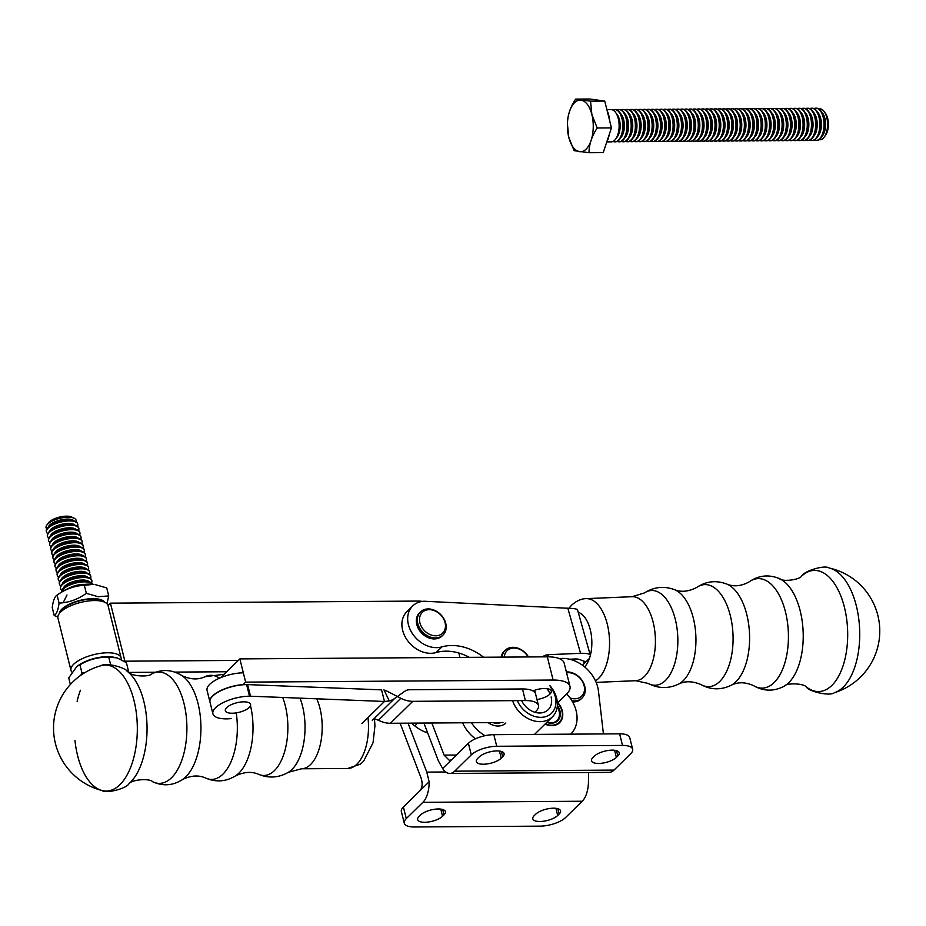 <?xml version="1.0" encoding="UTF-8"?>
<svg xmlns="http://www.w3.org/2000/svg" width="926" height="926" viewBox="0 0 926 926"><rect width="100%" height="100%" fill="white"/><g stroke="black" fill="none" stroke-linecap="round" stroke-linejoin="round"><path stroke-width="1.39" d="M462.606 722.789A32.283 25.164 45.6 0 0 475.443 738.809A32.283 25.164 -134.4 0 1 462.606 722.789A32.283 25.164 45.6 0 0 475.443 738.809A32.283 25.164 45.6 0 1 462.606 722.789M505.839 723.021A16.309 12.709 -134.4 0 1 488.106 722.616M570.798 734.063L570.705 734.156A32.283 25.164 45.6 0 0 570.798 734.063A32.283 25.164 45.6 0 0 566.677 693.933M471.427 722.731A32.283 25.164 45.6 0 0 485.074 735.695M557.788 702.649A16.309 12.709 -134.4 0 1 562.313 710.913A16.309 12.709 -134.4 0 1 559.617 722.65A16.309 12.709 -134.4 0 1 545.044 724.109M557.371 705.485A13.589 10.591 -134.4 0 1 558.945 719.189A13.589 10.591 -134.4 0 1 546.757 722.419M557.232 706.897A12.941 10.093 -134.4 0 1 556.966 720.532A12.941 10.093 -134.4 0 1 546.896 722.28M557.371 702.765A15.823 12.327 -134.4 0 1 560.913 720.185A15.823 12.327 -134.4 0 1 545.345 723.808M492.956 722.581A12.941 10.093 45.6 0 0 500.769 722.535M603.428 733.936L598.474 691.213A32.283 25.164 45.6 0 0 559.35 658.629A32.283 25.164 45.6 0 1 598.474 691.213A32.283 25.164 45.6 0 0 559.35 658.629M431.829 722.998L444.121 755.118L431.829 722.998L444.121 755.118L449.561 760.547L451.784 759.563L468.394 743.277A19.377 7.304 -14 0 1 493.836 734.677L496.73 746.275A19.377 7.304 166 0 0 471.288 754.887L468.394 743.277A19.377 7.304 -14 0 1 493.836 734.677L496.73 746.275L622.515 745.43L619.621 733.82L493.836 734.677L496.73 746.275A19.377 7.304 166 0 0 471.288 754.887L468.394 743.277A19.377 7.304 -14 0 1 493.836 734.677L619.621 733.82A19.377 7.304 -14 0 1 629.749 737.628A19.377 7.304 -14 0 0 619.621 733.82L493.836 734.677M479.193 756.947L477.747 758.359A13.554 5.116 166 0 0 476.323 761.566A13.554 5.116 166 0 0 486.96 763.962A13.554 5.116 166 0 0 501.221 758.197L502.668 756.785A13.554 5.116 166 0 0 504.08 753.579A13.554 5.116 166 0 0 493.442 751.183A13.554 5.116 166 0 0 479.193 756.947L477.747 758.359A13.554 5.116 166 0 0 476.323 761.566A13.554 5.116 166 0 0 486.96 763.962A13.554 5.116 166 0 0 501.221 758.197L502.668 756.785A13.554 5.116 166 0 0 504.08 753.579A13.554 5.116 166 0 0 493.442 751.183A13.554 5.116 166 0 0 479.193 756.947L477.747 758.359A13.554 5.116 166 0 0 476.323 761.566A13.554 5.116 166 0 0 486.96 763.962A13.554 5.116 166 0 0 501.221 758.197L502.668 756.785A13.554 5.116 166 0 0 504.08 753.579A13.554 5.116 166 0 0 493.442 751.183A13.554 5.116 166 0 0 479.193 756.947M594.342 756.16L592.906 757.584A13.554 5.116 166 0 0 591.482 760.778A13.554 5.116 166 0 0 602.12 763.186A13.554 5.116 166 0 0 616.38 757.422L617.827 756.01A13.554 5.116 166 0 0 619.239 752.803A13.554 5.116 166 0 0 608.602 750.396A13.554 5.116 166 0 0 594.342 756.16L592.906 757.584A13.554 5.116 166 0 0 591.482 760.778A13.554 5.116 166 0 0 602.12 763.186A13.554 5.116 166 0 0 616.38 757.422L617.827 756.01A13.554 5.116 166 0 0 619.239 752.803A13.554 5.116 166 0 0 608.602 750.396A13.554 5.116 166 0 0 594.342 756.16L592.906 757.584A13.554 5.116 166 0 0 591.482 760.778A13.554 5.116 166 0 0 602.12 763.186A13.554 5.116 166 0 0 616.38 757.422L617.827 756.01A13.554 5.116 166 0 0 619.239 752.803A13.554 5.116 166 0 0 608.602 750.396A13.554 5.116 166 0 0 594.342 756.16M423.9 723.056L438.345 760.778L442.651 768.522L438.345 760.778L423.9 723.056L438.345 760.778L442.651 768.522A22.594 11.309 -90.4 0 0 449.77 773.465A22.594 11.309 -90.4 0 0 454.678 771.173L613.996 770.096L630.618 753.81A19.377 7.304 166 0 0 632.643 749.238A19.377 7.304 166 0 0 622.515 745.43L619.621 733.82A19.377 7.304 -14 0 1 629.749 737.628L632.643 749.238A19.377 7.304 166 0 0 622.515 745.43L619.621 733.82M632.643 749.238L629.749 737.628L632.643 749.238A19.377 7.304 166 0 1 630.618 753.81L613.996 770.096L630.618 753.81A19.377 7.304 166 0 0 632.643 749.238A19.377 7.304 166 0 0 622.515 745.43L496.73 746.275A19.377 7.304 166 0 0 471.288 754.887L454.678 771.173L613.996 770.096A22.594 11.309 89.6 0 1 609.088 772.377L449.77 773.465A22.594 11.309 -90.4 0 1 442.651 768.522L451.784 759.563L449.561 760.547L444.121 755.118L449.561 760.547L451.784 759.563L442.651 768.522A22.594 11.309 -90.4 0 0 449.77 773.465A22.594 11.309 -90.4 0 0 454.678 771.173L613.996 770.096A22.594 11.309 89.6 0 1 609.088 772.377L449.77 773.465A22.594 11.309 -90.4 0 0 454.678 771.173L471.288 754.887L468.394 743.277L451.784 759.563L468.394 743.277M588.566 772.527L588.461 780.687A22.594 11.309 89.6 0 1 582.211 801.245L422.893 802.321A22.594 11.309 -90.4 0 0 429.143 781.764L419.999 790.723C422.43 787.621 422.765 783.303 421.006 777.771L400.113 723.218M557.707 815.47L559.154 814.058A13.554 5.116 166 0 0 560.566 810.852A13.554 5.116 166 0 0 549.928 808.456A13.554 5.116 166 0 0 535.668 814.22L534.221 815.632A13.554 5.116 166 0 0 532.809 818.839A13.554 5.116 166 0 0 543.446 821.235A13.554 5.116 166 0 0 557.707 815.47L555.924 808.317M442.547 816.257L443.994 814.834A13.554 5.116 166 0 0 445.406 811.639A13.554 5.116 166 0 0 434.769 809.231A13.554 5.116 166 0 0 420.508 814.996L419.073 816.408A13.554 5.116 166 0 0 417.649 819.614A13.554 5.116 166 0 0 428.287 822.022A13.554 5.116 166 0 0 442.547 816.257L440.764 809.104M422.893 802.321L406.282 818.607A19.377 7.304 166 0 0 404.257 823.179A19.377 7.304 166 0 0 414.385 826.987L540.159 826.142A19.377 7.304 166 0 0 565.601 817.531L582.211 801.245M419.999 790.723L403.389 807.009L406.282 818.607M429.143 781.764L426.782 772.11L445.695 771.983M408.042 723.16L426.782 772.11M404.257 823.179L401.363 811.581A19.377 7.304 -14 0 1 403.389 807.009M566.596 672.808A14.527 11.32 -134.4 0 1 583.855 684.754A14.527 11.32 -134.4 0 1 574.78 698.783A14.527 11.32 -134.4 0 1 570.011 697.926M572.569 701.908A16.147 12.582 45.6 0 0 581.088 698.956L582.107 697.961A16.147 12.582 45.6 0 0 582.905 681.744A16.147 12.582 45.6 0 0 567.187 671.929A16.147 12.582 45.6 0 0 566.376 671.952M571.874 700.727A16.147 12.582 45.6 0 0 574.421 700.936A16.147 12.582 45.6 0 0 582.107 697.961M420.034 623.256A14.527 11.32 -134.4 0 1 435.544 611.172A14.527 11.32 -134.4 0 1 441.91 633.766A14.527 11.32 -134.4 0 1 420.034 623.256M420.473 611.912L419.466 612.896A16.147 12.582 45.6 0 0 421.781 633.234A16.147 12.582 45.6 0 0 442.061 635.954L443.068 634.97A16.147 12.582 45.6 0 0 445.614 622.851A16.147 12.582 45.6 0 0 434.537 610.303A16.147 12.582 45.6 0 0 420.473 611.912A16.147 12.582 45.6 0 0 417.927 624.02A16.147 12.582 45.6 0 0 429.016 636.567A16.147 12.582 45.6 0 0 443.068 634.97M504.242 657.124A14.527 11.32 -134.4 0 1 513.953 648.061A14.527 11.32 -134.4 0 1 528.144 656.962M528.491 656.951A16.147 12.582 45.6 0 0 505.191 650.295L504.172 651.291A16.147 12.582 45.6 0 0 501.209 657.136M505.191 650.295A16.147 12.582 45.6 0 0 502.1 657.136M834.326 692.717L834.326 692.717A62.991 32.306 -92.4 0 0 859.629 629.182A62.991 32.306 -92.4 0 0 829.059 567.985L829.059 567.985C825.066 564.686 803.976 570.879 801.603 576.18A60.607 31.079 -92.4 0 1 847.591 629.68A60.607 31.079 -92.4 0 1 806.28 686.872C809.092 691.965 830.622 696.34 834.326 692.717A64.565 64.565 0 0 0 829.059 567.985M582.454 665.25L589.191 658.641M411.457 723.137L414.825 725.903A32.283 25.164 45.6 0 0 427.662 732.883M108.041 605.511L110.425 603.162L124.894 661.187L238.318 660.423M459.933 657.425L458.833 653.015M422.337 601.402A32.283 25.164 45.6 0 0 417.881 601.078L110.425 603.162M128.552 672.415L155.464 672.23M174.771 672.102L226.754 671.755M412.683 605.986L406.908 611.646A25.824 20.129 -134.4 0 0 407.313 640.248A25.824 20.129 -134.4 0 0 436.065 652.564L441.841 646.904A25.824 20.129 -134.4 0 1 413.089 634.588A25.824 20.129 -134.4 0 1 412.683 605.986A25.824 20.129 -134.4 0 1 424.224 601.24L572.673 608.486A25.824 9.295 -15.7 0 1 577.407 609.447L590.07 654.381A25.824 9.295 -15.7 0 0 580.544 653.328L548.805 654.659A16.147 12.582 -134.4 0 0 542.486 656.858M585.926 661.835L579.537 659.52A12.918 4.653 164.3 0 0 574.768 658.988L569.478 659.219M436.065 652.564A48.43 37.746 -134.4 0 1 469.355 657.356M441.841 646.904A48.43 37.746 -134.4 0 1 483.615 657.263M121.086 657.854L108.064 605.627A25.824 9.735 166 0 0 104.939 602.328A25.824 9.735 166 0 0 80.655 602.432A25.824 9.735 166 0 0 59.16 613.741A25.824 9.735 166 0 0 57.944 618.128L70.966 670.355A25.824 9.735 -14 0 1 93.676 654.659A25.824 9.735 -14 0 1 121.086 657.854A25.824 9.735 -14 0 1 121.132 659.532M71.811 671.963A25.824 9.735 -14 0 1 70.966 670.355M59.16 613.741L61.417 610.604A22.594 8.519 -14 0 1 80.226 600.708A22.594 8.519 -14 0 1 101.478 600.615L104.939 602.328M70.376 684.464L68.732 677.844L76.893 666.442L79.937 664.81L81.928 672.82L80.759 675.297M79.937 664.81C88.85 659.486 98.457 656.962 108.77 657.228L117.07 657.877L126.399 662.669L128.39 670.679L126.584 670.864M127.857 671.848L128.39 670.679M84.579 672.785L81.928 672.82M76.893 666.442L79.023 664.961A23.567 8.89 -14 0 1 111.444 656.881L113.655 657.147M110.645 664.729L108.77 657.228M106.988 603.752L108.724 595.927L98.052 596.703L86.338 593.323C77.946 599.377 68.86 602.641 59.079 603.115L57.088 595.105C65.468 589.052 74.555 585.788 84.335 585.313L93.364 584.352A23.567 8.89 166 0 0 60.942 592.432L57.088 595.105C54.773 596.448 53.152 600.592 52.226 607.525L54.217 615.524L57.852 616.947M86.338 593.323L84.335 585.313M95.019 584.549L106.733 587.929L108.724 595.927M59.079 603.115C58.153 610.049 56.544 614.181 54.217 615.524M104.673 602.189A23.567 8.89 166 0 0 80.134 600.361A23.567 8.89 166 0 0 59.333 613.498M85.273 554.304A16.147 6.088 166 0 0 85.227 554.026A16.147 6.088 166 0 0 82.067 551.491A16.147 6.088 166 0 0 79.624 551.005A16.147 6.088 166 0 0 57.412 556.538A16.147 6.088 166 0 0 53.893 561.839A16.147 6.088 166 0 0 53.974 562.105M54.252 559.732A16.147 6.088 -14 0 1 52.944 558.031A16.147 6.088 -14 0 1 62.887 549.523A16.147 6.088 -14 0 1 81.118 547.683A16.147 6.088 -14 0 1 84.278 550.218A16.147 6.088 -14 0 1 83.907 552.336M55.34 564.084A16.147 6.088 -14 0 1 54.032 562.383A16.147 6.088 -14 0 1 63.963 553.875A16.147 6.088 -14 0 1 82.206 552.035A16.147 6.088 -14 0 1 85.354 554.57A16.147 6.088 -14 0 1 84.995 556.688M46.832 528.966A15.476 5.834 -14 0 1 46.809 525.123A15.476 5.834 -14 0 1 58.651 518.618A15.476 5.834 -14 0 1 73.096 517.831A15.476 5.834 -14 0 1 74.242 518.282A15.476 5.834 -14 0 1 76.025 521.697M59.681 581.482A16.147 6.088 -14 0 1 58.373 579.792A16.147 6.088 -14 0 1 68.304 571.284A16.147 6.088 -14 0 1 86.546 569.444A16.147 6.088 -14 0 1 89.695 571.979A16.147 6.088 -14 0 1 89.336 574.097M89.614 571.712A16.147 6.088 166 0 0 89.556 571.435A16.147 6.088 166 0 0 86.407 568.9A16.147 6.088 166 0 0 83.965 568.414A16.147 6.088 166 0 0 61.753 573.946A16.147 6.088 166 0 0 58.234 579.248A16.147 6.088 166 0 0 58.315 579.514M90.702 576.065A16.147 6.088 166 0 0 90.644 575.787A16.147 6.088 166 0 0 87.495 573.252A16.147 6.088 166 0 0 85.053 572.766A16.147 6.088 166 0 0 62.841 578.299A16.147 6.088 166 0 0 59.322 583.6A16.147 6.088 166 0 0 59.403 583.866M79.844 532.543A16.147 6.088 166 0 0 79.798 532.265A16.147 6.088 166 0 0 76.638 529.73A16.147 6.088 166 0 0 74.196 529.244A16.147 6.088 166 0 0 51.995 534.777A16.147 6.088 166 0 0 48.465 540.078A16.147 6.088 166 0 0 48.557 540.344M48.835 537.971A16.147 6.088 -14 0 1 47.515 536.27A16.147 6.088 -14 0 1 57.458 527.762A16.147 6.088 -14 0 1 75.689 525.922A16.147 6.088 -14 0 1 78.849 528.457A16.147 6.088 -14 0 1 78.49 530.575M49.911 542.323A16.147 6.088 -14 0 1 48.603 540.622A16.147 6.088 -14 0 1 58.546 532.114A16.147 6.088 -14 0 1 76.777 530.274A16.147 6.088 -14 0 1 79.937 532.809A16.147 6.088 -14 0 1 79.567 534.927M60.769 585.834A16.147 6.088 -14 0 1 59.461 584.144A16.147 6.088 -14 0 1 69.392 575.636A16.147 6.088 -14 0 1 87.634 573.796A16.147 6.088 -14 0 1 90.783 576.331A16.147 6.088 -14 0 1 90.424 578.449M91.778 580.417A16.147 6.088 166 0 0 91.732 580.139A16.147 6.088 166 0 0 88.583 577.604A16.147 6.088 166 0 0 86.13 577.106A16.147 6.088 166 0 0 63.929 582.651A16.147 6.088 166 0 0 60.41 587.952A16.147 6.088 166 0 0 60.491 588.218M83.097 545.599A16.147 6.088 166 0 0 83.051 545.321A16.147 6.088 166 0 0 79.902 542.786A16.147 6.088 166 0 0 77.46 542.3A16.147 6.088 166 0 0 55.247 547.833A16.147 6.088 166 0 0 51.729 553.135A16.147 6.088 166 0 0 51.81 553.401M52.087 551.028A16.147 6.088 -14 0 1 50.78 549.326A16.147 6.088 -14 0 1 60.711 540.819A16.147 6.088 -14 0 1 78.953 538.978A16.147 6.088 -14 0 1 82.101 541.513A16.147 6.088 -14 0 1 81.743 543.631M53.176 555.38A16.147 6.088 -14 0 1 51.856 553.679A16.147 6.088 -14 0 1 61.799 545.171A16.147 6.088 -14 0 1 80.03 543.33A16.147 6.088 -14 0 1 83.19 545.865A16.147 6.088 -14 0 1 82.831 547.984M50.999 546.676A16.147 6.088 -14 0 1 49.691 544.974A16.147 6.088 -14 0 1 59.623 536.467A16.147 6.088 -14 0 1 77.865 534.626A16.147 6.088 -14 0 1 81.013 537.161A16.147 6.088 -14 0 1 80.655 539.279M80.932 536.895A16.147 6.088 166 0 0 80.886 536.617A16.147 6.088 166 0 0 77.726 534.082A16.147 6.088 166 0 0 75.284 533.596A16.147 6.088 166 0 0 53.071 539.129A16.147 6.088 166 0 0 49.553 544.43A16.147 6.088 166 0 0 49.645 544.696M82.02 541.247A16.147 6.088 166 0 0 81.963 540.969A16.147 6.088 166 0 0 78.814 538.434A16.147 6.088 166 0 0 76.372 537.948A16.147 6.088 166 0 0 54.159 543.481A16.147 6.088 166 0 0 50.641 548.782A16.147 6.088 166 0 0 50.722 549.049M84.185 549.951A16.147 6.088 166 0 0 84.139 549.674A16.147 6.088 166 0 0 80.979 547.139A16.147 6.088 166 0 0 78.536 546.653A16.147 6.088 166 0 0 56.336 552.185A16.147 6.088 166 0 0 52.805 557.487A16.147 6.088 166 0 0 52.898 557.753M46.809 525.123L48.418 522.889A13.172 4.966 -14 0 1 58.5 517.356A13.172 4.966 -14 0 1 70.793 516.685A13.172 4.966 -14 0 1 71.765 517.067L74.242 518.282M47.747 533.619A16.147 6.088 -14 0 1 46.439 531.918A16.147 6.088 -14 0 1 56.37 523.41A16.147 6.088 -14 0 1 74.612 521.57A16.147 6.088 -14 0 1 77.761 524.104A16.147 6.088 -14 0 1 77.402 526.223M77.68 523.838A16.147 6.088 166 0 0 77.622 523.56A16.147 6.088 166 0 0 74.474 521.025A16.147 6.088 166 0 0 72.031 520.539A16.147 6.088 166 0 0 49.819 526.072A16.147 6.088 166 0 0 46.3 531.374A16.147 6.088 166 0 0 46.381 531.64M58.593 577.13A16.147 6.088 -14 0 1 57.285 575.44A16.147 6.088 -14 0 1 67.228 566.932A16.147 6.088 -14 0 1 85.458 565.091A16.147 6.088 -14 0 1 88.607 567.626A16.147 6.088 -14 0 1 88.248 569.745M78.756 528.19A16.147 6.088 166 0 0 78.71 527.913A16.147 6.088 166 0 0 75.562 525.378A16.147 6.088 166 0 0 73.119 524.892A16.147 6.088 166 0 0 50.907 530.424A16.147 6.088 166 0 0 47.388 535.726A16.147 6.088 166 0 0 47.469 535.992M88.526 567.36A16.147 6.088 166 0 0 88.479 567.082A16.147 6.088 166 0 0 85.319 564.547A16.147 6.088 166 0 0 82.877 564.061A16.147 6.088 166 0 0 60.665 569.594A16.147 6.088 166 0 0 57.146 574.896A16.147 6.088 166 0 0 57.238 575.162M57.516 572.777A16.147 6.088 -14 0 1 56.197 571.087A16.147 6.088 -14 0 1 66.14 562.58A16.147 6.088 -14 0 1 84.37 560.739A16.147 6.088 -14 0 1 87.53 563.274A16.147 6.088 -14 0 1 87.171 565.392M61.567 592.003A16.147 6.088 -14 0 1 72.575 583.982A16.147 6.088 -14 0 1 89.799 582.5A16.147 6.088 -14 0 1 92.612 584.271M92.75 584.283A16.147 6.088 166 0 0 89.66 581.956A16.147 6.088 166 0 0 87.218 581.459A16.147 6.088 166 0 0 65.005 587.003A16.147 6.088 166 0 0 61.452 592.084M56.428 568.437A16.147 6.088 -14 0 1 55.12 566.735A16.147 6.088 -14 0 1 65.052 558.228A16.147 6.088 -14 0 1 83.294 556.387A16.147 6.088 -14 0 1 86.442 558.922A16.147 6.088 -14 0 1 86.083 561.04M86.361 558.656A16.147 6.088 166 0 0 86.303 558.378A16.147 6.088 166 0 0 83.155 555.843A16.147 6.088 166 0 0 80.712 555.357A16.147 6.088 166 0 0 58.5 560.89A16.147 6.088 166 0 0 54.981 566.191A16.147 6.088 166 0 0 55.062 566.457M61.857 590.186A16.147 6.088 -14 0 1 60.537 588.496A16.147 6.088 -14 0 1 70.48 579.989A16.147 6.088 -14 0 1 88.711 578.148A16.147 6.088 -14 0 1 91.871 580.683A16.147 6.088 -14 0 1 91.5 582.801M87.438 563.008A16.147 6.088 166 0 0 87.391 562.73A16.147 6.088 166 0 0 84.243 560.195A16.147 6.088 166 0 0 81.789 559.709A16.147 6.088 166 0 0 59.588 565.242A16.147 6.088 166 0 0 56.069 570.543A16.147 6.088 166 0 0 56.15 570.81M613.996 770.096A22.594 11.309 89.6 0 1 609.088 772.377L449.77 773.465M496.73 746.275L622.515 745.43M454.678 771.173L471.288 754.887M442.651 768.522L451.784 759.563M128.251 672.172A60.607 30.326 89.6 0 1 147.049 727.79A60.607 30.326 89.6 0 1 129.003 783.651C132.615 779.287 150.047 778.268 152.697 781.775A55.664 27.849 89.6 0 0 186.902 727.523A55.664 27.849 89.6 0 0 151.968 673.734C149.364 677.276 131.92 676.489 128.251 672.172C125.728 667.241 104.997 662.275 101.281 665.644L101.281 665.644A62.991 31.519 89.6 0 1 137.326 727.859A62.991 31.519 89.6 0 1 102.126 790.549L102.126 790.549A62.991 31.519 89.6 0 1 74.948 740.314M77.124 701.329A62.991 31.519 89.6 0 1 80.4 690.252M557.394 703.042L566.608 694.014A32.283 12.177 166 0 0 569.976 686.386L564.189 663.178A32.283 12.177 166 0 0 547.312 656.823L239.857 658.907L245.645 682.126L242.936 684.765M239.857 658.907L220.758 677.624M536.976 699.535A12.999 4.896 166 0 0 549.905 694.118A12.999 4.896 166 0 0 551.259 691.051A12.999 4.896 166 0 0 532.959 690.912M569.976 686.386A32.283 12.177 166 0 0 553.1 680.043L245.645 682.126M361.916 723.565L384.464 701.468L381.57 689.858L247.601 684.592L250.495 696.202L384.464 701.468L389.29 700.959A25.824 20.129 45.6 0 0 394.707 698.435L404.697 691.317A12.918 10.059 45.6 0 1 409.905 689.731L522.484 688.967A25.025 9.434 -14 0 1 535.564 693.887L534.661 690.275M374.509 718.819L378.445 720.243L400.842 698.297L387.346 691.34A12.918 10.059 45.6 0 0 384.128 690.148M231.407 718.576A25.824 9.735 -14 0 1 212.899 713.784A25.824 9.735 -14 0 1 223.872 702.232A25.824 9.735 -14 0 1 249.511 696.202L250.495 696.202M212.899 713.784L210.005 702.174A25.824 9.735 -14 0 1 220.978 690.634A25.824 9.735 -14 0 1 246.617 684.603L247.601 684.592M249.21 707.464A12.999 4.896 166 0 0 250.564 704.397A12.999 4.896 166 0 0 236.767 702.776A12.999 4.896 166 0 0 225.354 710.682A12.999 4.896 166 0 0 235.54 712.985A12.999 4.896 166 0 0 249.21 707.464M383.908 689.685L389.29 700.959M502.98 722.523L390.402 723.275A25.824 20.129 -134.4 0 1 378.445 720.243M209.982 702.082A25.824 9.735 -14 0 1 209.959 701.989L207.065 690.379A25.824 9.735 -14 0 1 217.876 678.92A25.824 9.735 -14 0 1 243.318 672.808M209.959 701.989A25.824 9.735 -14 0 1 243.156 684.557M409.905 689.731L522.484 688.967A25.025 9.434 -14 0 1 535.564 693.887L538.457 705.485A25.025 9.434 -14 0 0 525.378 700.565L412.788 701.329A25.824 20.129 -134.4 0 1 400.842 698.297M538.457 705.485A25.025 9.434 -14 0 1 534.881 712.268M549.917 685.68A25.824 20.129 -134.4 0 1 552.394 716.886A25.824 20.129 -134.4 0 1 530.529 719.722A25.824 20.129 -134.4 0 1 512.564 700.658M517.345 700.623A22.594 17.617 45.6 0 0 547.173 716.087A22.594 17.617 45.6 0 0 550.194 686.791M550.102 693.91A17.756 13.844 45.6 0 0 546.803 688.62M521.616 700.6A17.756 13.844 45.6 0 0 548.192 709.71A17.756 13.844 45.6 0 0 551.132 696.931M703.135 141.227A16.147 8.079 -90.4 0 0 703.401 141.238A16.147 8.079 -90.4 0 0 711.365 125.033A16.147 8.079 -90.4 0 0 703.181 108.955A16.147 8.079 -90.4 0 0 702.915 108.967M567.418 123.829C567.476 115.6 570.208 107.358 575.636 99.105L590.533 101.166L591.888 114.604L597.224 127.996C591.795 136.261 589.063 144.502 589.005 152.721L574.108 150.66L568.761 137.256L567.418 123.829M589.005 152.721L603.22 152.628L611.438 127.904L604.747 101.073L589.85 99.013L575.636 99.105M604.747 101.073L590.533 101.166M611.438 127.904L597.224 127.996M568.761 137.256A25.824 12.929 89.6 0 1 574.537 102.717A25.824 12.929 89.6 0 1 591.888 114.604A25.824 12.929 89.6 0 1 586.112 149.132A25.824 12.929 89.6 0 1 568.761 137.256M607.051 110.31A23.613 11.818 89.6 0 1 609.794 121.294M609.25 134.501A23.613 11.818 89.6 0 1 606.449 142.905M717.592 109.28A16.147 8.079 89.6 0 1 719.433 108.84A16.147 8.079 89.6 0 1 727.616 124.929A16.147 8.079 89.6 0 1 719.641 141.122A16.147 8.079 89.6 0 1 717.812 140.717M786.996 140.659A16.147 8.079 -90.4 0 0 787.25 140.671A16.147 8.079 -90.4 0 0 795.226 124.466A16.147 8.079 -90.4 0 0 787.031 108.388A16.147 8.079 -90.4 0 0 786.776 108.388M788.871 108.793A16.147 8.079 89.6 0 1 790.7 108.354A16.147 8.079 89.6 0 1 798.895 124.443A16.147 8.079 89.6 0 1 790.92 140.648A16.147 8.079 89.6 0 1 789.079 140.231M784.681 108.817A16.147 8.079 89.6 0 1 786.51 108.388A16.147 8.079 89.6 0 1 794.693 124.478A16.147 8.079 89.6 0 1 786.73 140.671A16.147 8.079 89.6 0 1 784.889 140.266M644.438 141.632A16.147 8.079 -90.4 0 0 644.704 141.632A16.147 8.079 -90.4 0 0 652.668 125.438A16.147 8.079 -90.4 0 0 644.484 109.349A16.147 8.079 -90.4 0 0 644.218 109.361M646.325 109.754A16.147 8.079 89.6 0 1 648.154 109.326A16.147 8.079 89.6 0 1 656.337 125.415A16.147 8.079 89.6 0 1 648.374 141.609A16.147 8.079 89.6 0 1 646.533 141.203M642.135 109.789A16.147 8.079 89.6 0 1 643.964 109.349A16.147 8.079 89.6 0 1 652.147 125.438A16.147 8.079 89.6 0 1 644.183 141.632A16.147 8.079 89.6 0 1 642.343 141.227M818.85 108.932A15.476 7.744 89.6 0 1 824.221 111.641A15.476 7.744 89.6 0 1 824.383 136.898A15.476 7.744 89.6 0 1 819.059 139.687M740.869 140.972A16.147 8.079 -90.4 0 0 741.136 140.983A16.147 8.079 -90.4 0 0 749.099 124.778A16.147 8.079 -90.4 0 0 740.916 108.701A16.147 8.079 -90.4 0 0 740.65 108.701M742.756 109.106A16.147 8.079 89.6 0 1 744.585 108.666A16.147 8.079 89.6 0 1 752.769 124.755A16.147 8.079 89.6 0 1 744.805 140.96A16.147 8.079 89.6 0 1 742.965 140.544M738.554 109.129A16.147 8.079 89.6 0 1 740.395 108.701A16.147 8.079 89.6 0 1 748.578 124.79A16.147 8.079 89.6 0 1 740.615 140.983A16.147 8.079 89.6 0 1 738.774 140.578M650.515 109.731A16.147 8.079 89.6 0 1 652.344 109.291A16.147 8.079 89.6 0 1 660.527 125.38A16.147 8.079 89.6 0 1 652.564 141.585A16.147 8.079 89.6 0 1 650.723 141.169M652.83 141.574A16.147 8.079 -90.4 0 0 653.085 141.574A16.147 8.079 -90.4 0 0 661.06 125.38A16.147 8.079 -90.4 0 0 652.865 109.291A16.147 8.079 -90.4 0 0 652.61 109.303M648.628 141.597A16.147 8.079 -90.4 0 0 648.894 141.609A16.147 8.079 -90.4 0 0 656.87 125.404A16.147 8.079 -90.4 0 0 648.675 109.326A16.147 8.079 -90.4 0 0 648.42 109.326M667.287 109.615A16.147 8.079 89.6 0 1 669.116 109.187A16.147 8.079 89.6 0 1 677.3 125.265A16.147 8.079 89.6 0 1 669.336 141.47A16.147 8.079 89.6 0 1 667.496 141.053M669.602 141.458A16.147 8.079 -90.4 0 0 669.857 141.458A16.147 8.079 -90.4 0 0 677.832 125.265A16.147 8.079 -90.4 0 0 669.637 109.175A16.147 8.079 -90.4 0 0 669.382 109.187M665.4 141.481A16.147 8.079 -90.4 0 0 665.667 141.493A16.147 8.079 -90.4 0 0 673.63 125.299A16.147 8.079 -90.4 0 0 665.447 109.21A16.147 8.079 -90.4 0 0 665.181 109.222M627.666 141.736A16.147 8.079 -90.4 0 0 627.932 141.747A16.147 8.079 -90.4 0 0 635.896 125.554A16.147 8.079 -90.4 0 0 627.712 109.465A16.147 8.079 -90.4 0 0 627.458 109.476M629.553 109.87A16.147 8.079 89.6 0 1 631.382 109.442A16.147 8.079 89.6 0 1 639.565 125.519A16.147 8.079 89.6 0 1 631.601 141.724A16.147 8.079 89.6 0 1 629.761 141.308M625.363 109.905A16.147 8.079 89.6 0 1 627.191 109.465A16.147 8.079 89.6 0 1 635.375 125.554A16.147 8.079 89.6 0 1 627.411 141.747A16.147 8.079 89.6 0 1 625.571 141.342M767.909 108.932A16.147 8.079 89.6 0 1 769.737 108.504A16.147 8.079 89.6 0 1 777.921 124.593A16.147 8.079 89.6 0 1 769.957 140.787A16.147 8.079 89.6 0 1 768.117 140.37M770.224 140.775A16.147 8.079 -90.4 0 0 770.478 140.775A16.147 8.079 -90.4 0 0 778.453 124.582A16.147 8.079 -90.4 0 0 770.258 108.492A16.147 8.079 -90.4 0 0 770.004 108.504M766.022 140.798A16.147 8.079 -90.4 0 0 766.288 140.81A16.147 8.079 -90.4 0 0 774.263 124.616A16.147 8.079 -90.4 0 0 766.068 108.527A16.147 8.079 -90.4 0 0 765.814 108.539M751.136 109.048A16.147 8.079 89.6 0 1 752.965 108.608A16.147 8.079 89.6 0 1 761.16 124.697A16.147 8.079 89.6 0 1 753.185 140.902A16.147 8.079 89.6 0 1 751.345 140.486M753.451 140.891A16.147 8.079 -90.4 0 0 753.706 140.891A16.147 8.079 -90.4 0 0 761.681 124.697A16.147 8.079 -90.4 0 0 753.498 108.608A16.147 8.079 -90.4 0 0 753.232 108.62M749.261 140.914A16.147 8.079 -90.4 0 0 749.516 140.926A16.147 8.079 -90.4 0 0 757.491 124.721A16.147 8.079 -90.4 0 0 749.296 108.643A16.147 8.079 -90.4 0 0 749.041 108.655M807.958 140.52A16.147 8.079 -90.4 0 0 808.213 140.52A16.147 8.079 -90.4 0 0 816.188 124.327A16.147 8.079 -90.4 0 0 807.993 108.238A16.147 8.079 -90.4 0 0 807.738 108.249M809.833 108.655A16.147 8.079 89.6 0 1 811.662 108.215A16.147 8.079 89.6 0 1 819.857 124.304A16.147 8.079 89.6 0 1 811.882 140.497A16.147 8.079 89.6 0 1 810.042 140.092M805.643 108.678A16.147 8.079 89.6 0 1 807.472 108.249A16.147 8.079 89.6 0 1 815.656 124.327A16.147 8.079 89.6 0 1 807.692 140.532A16.147 8.079 89.6 0 1 805.851 140.115M690.565 141.319A16.147 8.079 -90.4 0 0 690.819 141.319A16.147 8.079 -90.4 0 0 698.794 125.126A16.147 8.079 -90.4 0 0 690.599 109.037A16.147 8.079 -90.4 0 0 690.345 109.048M692.44 109.442A16.147 8.079 89.6 0 1 694.268 109.013A16.147 8.079 89.6 0 1 702.464 125.103A16.147 8.079 89.6 0 1 694.488 141.296A16.147 8.079 89.6 0 1 692.648 140.891M688.25 109.476A16.147 8.079 89.6 0 1 690.078 109.037A16.147 8.079 89.6 0 1 698.262 125.126A16.147 8.079 89.6 0 1 690.298 141.319A16.147 8.079 89.6 0 1 688.458 140.914M713.402 109.303A16.147 8.079 89.6 0 1 715.231 108.874A16.147 8.079 89.6 0 1 723.426 124.952A16.147 8.079 89.6 0 1 715.451 141.157A16.147 8.079 89.6 0 1 713.622 140.74M715.717 141.146A16.147 8.079 -90.4 0 0 715.983 141.146A16.147 8.079 -90.4 0 0 723.947 124.952A16.147 8.079 -90.4 0 0 715.763 108.863A16.147 8.079 -90.4 0 0 715.497 108.874M711.527 141.169A16.147 8.079 -90.4 0 0 711.781 141.18A16.147 8.079 -90.4 0 0 719.757 124.987A16.147 8.079 -90.4 0 0 711.562 108.898A16.147 8.079 -90.4 0 0 711.307 108.909M736.679 141.007A16.147 8.079 -90.4 0 0 736.946 141.007A16.147 8.079 -90.4 0 0 744.909 124.813A16.147 8.079 -90.4 0 0 736.726 108.724A16.147 8.079 -90.4 0 0 736.459 108.736M675.667 109.557A16.147 8.079 89.6 0 1 677.496 109.129A16.147 8.079 89.6 0 1 685.691 125.207A16.147 8.079 89.6 0 1 677.716 141.412A16.147 8.079 89.6 0 1 675.887 140.995M677.982 141.4A16.147 8.079 -90.4 0 0 678.249 141.4A16.147 8.079 -90.4 0 0 686.212 125.207A16.147 8.079 -90.4 0 0 678.029 109.118A16.147 8.079 -90.4 0 0 677.763 109.129M673.792 141.423A16.147 8.079 -90.4 0 0 674.047 141.435A16.147 8.079 -90.4 0 0 682.022 125.242A16.147 8.079 -90.4 0 0 673.827 109.152A16.147 8.079 -90.4 0 0 673.572 109.164M734.364 109.164A16.147 8.079 89.6 0 1 736.193 108.724A16.147 8.079 89.6 0 1 744.388 124.813A16.147 8.079 89.6 0 1 736.413 141.007A16.147 8.079 89.6 0 1 734.584 140.602M732.489 141.03A16.147 8.079 -90.4 0 0 732.744 141.041A16.147 8.079 -90.4 0 0 740.719 124.836A16.147 8.079 -90.4 0 0 732.524 108.747A16.147 8.079 -90.4 0 0 732.269 108.759M763.718 108.967A16.147 8.079 89.6 0 1 765.547 108.527A16.147 8.079 89.6 0 1 773.731 124.616A16.147 8.079 89.6 0 1 765.767 140.81A16.147 8.079 89.6 0 1 763.927 140.405M761.832 140.833A16.147 8.079 -90.4 0 0 762.098 140.833A16.147 8.079 -90.4 0 0 770.062 124.64A16.147 8.079 -90.4 0 0 761.878 108.55A16.147 8.079 -90.4 0 0 761.612 108.562M637.933 109.812A16.147 8.079 89.6 0 1 639.773 109.384A16.147 8.079 89.6 0 1 647.957 125.473A16.147 8.079 89.6 0 1 639.982 141.666A16.147 8.079 89.6 0 1 638.153 141.261M640.248 141.655A16.147 8.079 -90.4 0 0 640.514 141.666A16.147 8.079 -90.4 0 0 648.478 125.461A16.147 8.079 -90.4 0 0 640.294 109.372A16.147 8.079 -90.4 0 0 640.028 109.384M636.058 141.678A16.147 8.079 -90.4 0 0 636.312 141.69A16.147 8.079 -90.4 0 0 644.288 125.496A16.147 8.079 -90.4 0 0 636.104 109.407A16.147 8.079 -90.4 0 0 635.838 109.418M724.097 141.088A16.147 8.079 -90.4 0 0 724.363 141.088A16.147 8.079 -90.4 0 0 732.327 124.894A16.147 8.079 -90.4 0 0 724.144 108.805A16.147 8.079 -90.4 0 0 723.877 108.817M725.984 109.222A16.147 8.079 89.6 0 1 727.813 108.782A16.147 8.079 89.6 0 1 735.996 124.871A16.147 8.079 89.6 0 1 728.033 141.065A16.147 8.079 89.6 0 1 726.192 140.659M721.794 109.245A16.147 8.079 89.6 0 1 723.623 108.817A16.147 8.079 89.6 0 1 731.806 124.894A16.147 8.079 89.6 0 1 723.843 141.099A16.147 8.079 89.6 0 1 722.002 140.683M795.376 140.602A16.147 8.079 -90.4 0 0 795.642 140.613A16.147 8.079 -90.4 0 0 803.606 124.408A16.147 8.079 -90.4 0 0 795.422 108.33A16.147 8.079 -90.4 0 0 795.156 108.342M797.251 108.736A16.147 8.079 89.6 0 1 799.092 108.296A16.147 8.079 89.6 0 1 807.275 124.385A16.147 8.079 89.6 0 1 799.312 140.59A16.147 8.079 89.6 0 1 797.471 140.173M793.061 108.759A16.147 8.079 89.6 0 1 794.89 108.33A16.147 8.079 89.6 0 1 803.085 124.42A16.147 8.079 89.6 0 1 795.11 140.613A16.147 8.079 89.6 0 1 793.281 140.208M801.453 108.712A16.147 8.079 89.6 0 1 803.282 108.273A16.147 8.079 89.6 0 1 811.465 124.362A16.147 8.079 89.6 0 1 803.502 140.555A16.147 8.079 89.6 0 1 801.661 140.15M803.756 140.544A16.147 8.079 -90.4 0 0 804.023 140.555A16.147 8.079 -90.4 0 0 811.986 124.362A16.147 8.079 -90.4 0 0 803.803 108.273A16.147 8.079 -90.4 0 0 803.537 108.284M799.566 140.578A16.147 8.079 -90.4 0 0 799.832 140.578A16.147 8.079 -90.4 0 0 807.796 124.385A16.147 8.079 -90.4 0 0 799.613 108.296A16.147 8.079 -90.4 0 0 799.346 108.307M671.477 109.592A16.147 8.079 89.6 0 1 673.306 109.152A16.147 8.079 89.6 0 1 681.501 125.242A16.147 8.079 89.6 0 1 673.526 141.435A16.147 8.079 89.6 0 1 671.686 141.03M791.186 140.636A16.147 8.079 -90.4 0 0 791.441 140.636A16.147 8.079 -90.4 0 0 799.416 124.443A16.147 8.079 -90.4 0 0 791.221 108.354A16.147 8.079 -90.4 0 0 790.966 108.365M730.174 109.187A16.147 8.079 89.6 0 1 732.003 108.759A16.147 8.079 89.6 0 1 740.198 124.848A16.147 8.079 89.6 0 1 732.223 141.041A16.147 8.079 89.6 0 1 730.382 140.636M824.221 111.641L825.552 113.516A13.172 6.586 89.6 0 1 825.703 135.011L824.383 136.898M615.096 141.828A16.147 8.079 -90.4 0 0 615.35 141.828A16.147 8.079 -90.4 0 0 623.325 125.635A16.147 8.079 -90.4 0 0 615.142 109.546A16.147 8.079 -90.4 0 0 614.876 109.557M616.971 109.962A16.147 8.079 89.6 0 1 618.799 109.523A16.147 8.079 89.6 0 1 626.995 125.612A16.147 8.079 89.6 0 1 619.019 141.805A16.147 8.079 89.6 0 1 617.191 141.4M612.78 109.986A16.147 8.079 89.6 0 1 614.609 109.546A16.147 8.079 89.6 0 1 622.804 125.635A16.147 8.079 89.6 0 1 614.829 141.84A16.147 8.079 89.6 0 1 612.989 141.423M633.743 109.847A16.147 8.079 89.6 0 1 635.572 109.407A16.147 8.079 89.6 0 1 643.767 125.496A16.147 8.079 89.6 0 1 635.792 141.69A16.147 8.079 89.6 0 1 633.951 141.284M686.363 141.342A16.147 8.079 -90.4 0 0 686.629 141.354A16.147 8.079 -90.4 0 0 694.593 125.149A16.147 8.079 -90.4 0 0 686.409 109.06A16.147 8.079 -90.4 0 0 686.154 109.071M606.947 141.886L611.16 141.863A16.147 8.079 -90.4 0 0 619.135 125.658A16.147 8.079 -90.4 0 0 610.94 109.581L606.877 109.604M814.023 108.62A16.147 8.079 89.6 0 1 815.852 108.192A16.147 8.079 89.6 0 1 824.047 124.281A16.147 8.079 89.6 0 1 816.072 140.474A16.147 8.079 89.6 0 1 814.243 140.058M816.338 140.463A16.147 8.079 -90.4 0 0 816.605 140.463A16.147 8.079 -90.4 0 0 824.568 124.269A16.147 8.079 -90.4 0 0 816.385 108.18A16.147 8.079 -90.4 0 0 816.119 108.192M772.099 108.909A16.147 8.079 89.6 0 1 773.928 108.469A16.147 8.079 89.6 0 1 782.123 124.559A16.147 8.079 89.6 0 1 774.148 140.752A16.147 8.079 89.6 0 1 772.319 140.347M658.895 109.673A16.147 8.079 89.6 0 1 660.736 109.233A16.147 8.079 89.6 0 1 668.919 125.323A16.147 8.079 89.6 0 1 660.944 141.528A16.147 8.079 89.6 0 1 659.115 141.111M661.21 141.516A16.147 8.079 -90.4 0 0 661.477 141.516A16.147 8.079 -90.4 0 0 669.44 125.323A16.147 8.079 -90.4 0 0 661.257 109.233A16.147 8.079 -90.4 0 0 660.99 109.245M657.02 141.539A16.147 8.079 -90.4 0 0 657.286 141.551A16.147 8.079 -90.4 0 0 665.25 125.346A16.147 8.079 -90.4 0 0 657.066 109.268A16.147 8.079 -90.4 0 0 656.8 109.28M719.907 141.111A16.147 8.079 -90.4 0 0 720.173 141.122A16.147 8.079 -90.4 0 0 728.137 124.929A16.147 8.079 -90.4 0 0 719.953 108.84A16.147 8.079 -90.4 0 0 719.687 108.851M663.097 109.65A16.147 8.079 89.6 0 1 664.926 109.21A16.147 8.079 89.6 0 1 673.109 125.299A16.147 8.079 89.6 0 1 665.146 141.493A16.147 8.079 89.6 0 1 663.305 141.088M812.148 140.486A16.147 8.079 -90.4 0 0 812.403 140.497A16.147 8.079 -90.4 0 0 820.378 124.304A16.147 8.079 -90.4 0 0 812.195 108.215A16.147 8.079 -90.4 0 0 811.928 108.226M774.414 140.74A16.147 8.079 -90.4 0 0 774.68 140.752A16.147 8.079 -90.4 0 0 782.644 124.559A16.147 8.079 -90.4 0 0 774.46 108.469A16.147 8.079 -90.4 0 0 774.194 108.481M776.289 108.874A16.147 8.079 89.6 0 1 778.129 108.446A16.147 8.079 89.6 0 1 786.313 124.535A16.147 8.079 89.6 0 1 778.338 140.729A16.147 8.079 89.6 0 1 776.509 140.324M621.161 109.928A16.147 8.079 89.6 0 1 623.001 109.499A16.147 8.079 89.6 0 1 631.185 125.577A16.147 8.079 89.6 0 1 623.221 141.782A16.147 8.079 89.6 0 1 621.381 141.365M623.476 141.771A16.147 8.079 -90.4 0 0 623.742 141.771A16.147 8.079 -90.4 0 0 631.706 125.577A16.147 8.079 -90.4 0 0 623.522 109.488A16.147 8.079 -90.4 0 0 623.256 109.499M619.286 141.794A16.147 8.079 -90.4 0 0 619.552 141.805A16.147 8.079 -90.4 0 0 627.515 125.612A16.147 8.079 -90.4 0 0 619.332 109.523A16.147 8.079 -90.4 0 0 619.066 109.534M755.327 109.025A16.147 8.079 89.6 0 1 757.155 108.585A16.147 8.079 89.6 0 1 765.351 124.674A16.147 8.079 89.6 0 1 757.375 140.868A16.147 8.079 89.6 0 1 755.547 140.463M757.642 140.856A16.147 8.079 -90.4 0 0 757.908 140.868A16.147 8.079 -90.4 0 0 765.871 124.674A16.147 8.079 -90.4 0 0 757.688 108.585A16.147 8.079 -90.4 0 0 757.422 108.597M780.491 108.851A16.147 8.079 89.6 0 1 782.32 108.411A16.147 8.079 89.6 0 1 790.503 124.501A16.147 8.079 89.6 0 1 782.539 140.694A16.147 8.079 89.6 0 1 780.699 140.289M782.794 140.694A16.147 8.079 -90.4 0 0 783.06 140.694A16.147 8.079 -90.4 0 0 791.024 124.501A16.147 8.079 -90.4 0 0 782.84 108.411A16.147 8.079 -90.4 0 0 782.574 108.423M759.517 108.99A16.147 8.079 89.6 0 1 761.357 108.562A16.147 8.079 89.6 0 1 769.541 124.64A16.147 8.079 89.6 0 1 761.577 140.845A16.147 8.079 89.6 0 1 759.737 140.428M778.604 140.717A16.147 8.079 -90.4 0 0 778.87 140.729A16.147 8.079 -90.4 0 0 786.834 124.524A16.147 8.079 -90.4 0 0 778.65 108.435A16.147 8.079 -90.4 0 0 778.384 108.446M679.858 109.534A16.147 8.079 89.6 0 1 681.698 109.094A16.147 8.079 89.6 0 1 689.882 125.184A16.147 8.079 89.6 0 1 681.918 141.377A16.147 8.079 89.6 0 1 680.078 140.972M700.82 109.384A16.147 8.079 89.6 0 1 702.66 108.955A16.147 8.079 89.6 0 1 710.844 125.045A16.147 8.079 89.6 0 1 702.88 141.238A16.147 8.079 89.6 0 1 701.04 140.833M654.705 109.696A16.147 8.079 89.6 0 1 656.534 109.268A16.147 8.079 89.6 0 1 664.729 125.357A16.147 8.079 89.6 0 1 656.754 141.551A16.147 8.079 89.6 0 1 654.925 141.146M705.022 109.361A16.147 8.079 89.6 0 1 706.851 108.921A16.147 8.079 89.6 0 1 715.034 125.01A16.147 8.079 89.6 0 1 707.07 141.215A16.147 8.079 89.6 0 1 705.23 140.798M698.945 141.261A16.147 8.079 -90.4 0 0 699.211 141.261A16.147 8.079 -90.4 0 0 707.175 125.068A16.147 8.079 -90.4 0 0 698.991 108.979A16.147 8.079 -90.4 0 0 698.725 108.99M684.059 109.499A16.147 8.079 89.6 0 1 685.888 109.071A16.147 8.079 89.6 0 1 694.072 125.16A16.147 8.079 89.6 0 1 686.108 141.354A16.147 8.079 89.6 0 1 684.268 140.949M682.173 141.365A16.147 8.079 -90.4 0 0 682.439 141.377A16.147 8.079 -90.4 0 0 690.402 125.184A16.147 8.079 -90.4 0 0 682.219 109.094A16.147 8.079 -90.4 0 0 681.953 109.106M696.63 109.418A16.147 8.079 89.6 0 1 698.459 108.979A16.147 8.079 89.6 0 1 706.654 125.068A16.147 8.079 89.6 0 1 698.679 141.273A16.147 8.079 89.6 0 1 696.85 140.856M694.755 141.284A16.147 8.079 -90.4 0 0 695.009 141.296A16.147 8.079 -90.4 0 0 702.984 125.091A16.147 8.079 -90.4 0 0 694.801 109.013A16.147 8.079 -90.4 0 0 694.535 109.013M746.946 109.071A16.147 8.079 89.6 0 1 748.775 108.643A16.147 8.079 89.6 0 1 756.959 124.732A16.147 8.079 89.6 0 1 748.995 140.926A16.147 8.079 89.6 0 1 747.155 140.52M745.06 140.949A16.147 8.079 -90.4 0 0 745.326 140.949A16.147 8.079 -90.4 0 0 753.289 124.755A16.147 8.079 -90.4 0 0 745.106 108.666A16.147 8.079 -90.4 0 0 744.84 108.678M709.212 109.337A16.147 8.079 89.6 0 1 711.041 108.898A16.147 8.079 89.6 0 1 719.224 124.987A16.147 8.079 89.6 0 1 711.261 141.18A16.147 8.079 89.6 0 1 709.42 140.775M707.325 141.203A16.147 8.079 -90.4 0 0 707.591 141.203A16.147 8.079 -90.4 0 0 715.567 125.01A16.147 8.079 -90.4 0 0 707.371 108.921A16.147 8.079 -90.4 0 0 707.117 108.932M728.299 141.053A16.147 8.079 -90.4 0 0 728.554 141.065A16.147 8.079 -90.4 0 0 736.529 124.871A16.147 8.079 -90.4 0 0 728.334 108.782A16.147 8.079 -90.4 0 0 728.079 108.793M631.868 141.713A16.147 8.079 -90.4 0 0 632.122 141.713A16.147 8.079 -90.4 0 0 640.097 125.519A16.147 8.079 -90.4 0 0 631.902 109.43A16.147 8.079 -90.4 0 0 631.648 109.442M444.121 755.118L456.402 755.037M614.598 750.268L616.38 757.422M616.485 750.639L617.827 756.01M499.438 751.044L501.221 758.197M501.325 751.426L502.668 756.785M557.811 808.699L559.154 814.058M442.651 809.474L443.994 814.834M678.457 684.164A48.476 24.863 -92.4 0 0 695.866 636.15A48.476 24.863 -92.4 0 0 674.533 589.677C664 585.799 653.953 586.887 644.38 592.941L632.041 596.703A42.04 21.564 -92.4 0 1 655.353 637.806A42.04 21.564 -92.4 0 1 635.583 680.714L648.2 683.423A47.411 24.319 -92.4 0 0 677.774 636.88A47.411 24.319 -92.4 0 0 644.392 592.929M648.2 683.423C658.247 688.643 668.352 688.886 678.515 684.14L678.515 684.14C684.881 680.888 692.301 680.992 700.774 684.476A51.069 26.194 -92.4 0 0 732.998 634.518A51.069 26.194 -92.4 0 0 696.676 587.466C688.527 591.645 681.142 592.385 674.533 589.677M700.774 684.476C710.774 689.986 720.926 690.24 731.239 685.228A52.041 26.692 -92.4 0 0 749.516 633.824A52.041 26.692 -92.4 0 0 726.968 584.144C716.273 580.023 706.179 581.123 696.676 587.466M731.239 685.228C737.79 681.895 745.141 681.987 753.289 685.506A54.784 28.093 -92.4 0 0 788.339 632.192A54.784 28.093 -92.4 0 0 748.926 582.014C741.089 586.204 733.774 586.91 726.968 584.144M584.607 666.905A29.123 14.943 -92.4 0 0 591.471 636.324A29.123 14.943 -92.4 0 0 578.229 612.341M806.28 686.872C803.317 683.191 786.058 682.809 783.986 686.328A55.664 28.544 -92.4 0 0 803.131 631.567A55.664 28.544 -92.4 0 0 779.437 578.611C781.81 581.933 798.964 580.093 801.603 576.18M595.464 680.853A42.04 21.564 -92.4 0 0 609.053 634.032A42.04 21.564 -92.4 0 0 586.17 598.647L632.041 596.703M414.825 725.903L417.684 723.09M546.595 656.835L548.805 654.659M567.8 608.081L580.544 653.328M584.144 663.583L583.392 660.921M56.914 562.151A13.52 5.105 -14 0 1 66.383 555.588A13.52 5.105 -14 0 1 80.516 554.442A13.52 5.105 -14 0 1 82.703 555.716M58.5 560.89L60.132 559.755A13.52 5.105 -14 0 1 78.733 555.114L80.712 555.357M55.826 557.799A13.52 5.105 -14 0 1 65.295 551.236A13.52 5.105 -14 0 1 79.428 550.09A13.52 5.105 -14 0 1 81.627 551.364M57.412 556.538L59.044 555.403A13.52 5.105 -14 0 1 77.657 550.762L79.624 551.005M57.991 566.504A13.52 5.105 -14 0 1 67.471 559.941A13.52 5.105 -14 0 1 81.592 558.795A13.52 5.105 -14 0 1 83.791 560.068M59.588 565.242L61.22 564.108A13.52 5.105 -14 0 1 79.821 559.466L81.789 559.709M48.233 527.334A13.52 5.105 -14 0 1 57.701 520.771A13.52 5.105 -14 0 1 71.834 519.625A13.52 5.105 -14 0 1 74.022 520.91M61.243 579.56A13.52 5.105 -14 0 1 70.723 572.997A13.52 5.105 -14 0 1 84.856 571.851A13.52 5.105 -14 0 1 87.044 573.125M62.841 578.299L64.473 577.164A13.52 5.105 -14 0 1 83.074 572.523L85.053 572.766M51.995 534.777L53.627 533.642A13.52 5.105 -14 0 1 72.228 529.001L74.196 529.244M50.398 536.038A13.52 5.105 -14 0 1 59.866 529.475A13.52 5.105 -14 0 1 73.999 528.329A13.52 5.105 -14 0 1 76.198 529.603M62.331 583.912A13.52 5.105 -14 0 1 71.8 577.349A13.52 5.105 -14 0 1 85.933 576.203A13.52 5.105 -14 0 1 88.132 577.477M63.929 582.651L65.561 581.516A13.52 5.105 -14 0 1 84.162 576.875L86.13 577.106M63.419 588.265A13.52 5.105 -14 0 1 72.888 581.702A13.52 5.105 -14 0 1 87.021 580.556A13.52 5.105 -14 0 1 89.22 581.829M65.005 587.003L66.649 585.869A13.52 5.105 -14 0 1 85.25 581.227L87.218 581.459M55.247 547.833L56.88 546.699A13.52 5.105 -14 0 1 75.481 542.057L77.46 542.3M53.65 549.095A13.52 5.105 -14 0 1 63.13 542.532A13.52 5.105 -14 0 1 77.252 541.386A13.52 5.105 -14 0 1 79.451 542.659M52.574 544.743A13.52 5.105 -14 0 1 62.042 538.18A13.52 5.105 -14 0 1 76.175 537.034A13.52 5.105 -14 0 1 78.363 538.307M54.159 543.481L55.791 542.347A13.52 5.105 -14 0 1 74.393 537.705L76.372 537.948M54.738 553.447A13.52 5.105 -14 0 1 64.207 546.884A13.52 5.105 -14 0 1 78.34 545.738A13.52 5.105 -14 0 1 80.539 547.011M56.336 552.185L57.968 551.051A13.52 5.105 -14 0 1 76.569 546.409L78.536 546.653M68.57 588.427A13.52 5.105 -14 0 1 84.741 584.387M49.309 531.686A13.52 5.105 -14 0 1 58.789 525.123A13.52 5.105 -14 0 1 72.911 523.977A13.52 5.105 -14 0 1 75.11 525.262M50.907 530.424L52.539 529.29A13.52 5.105 -14 0 1 71.14 524.66L73.119 524.892M49.819 526.072L51.451 524.938A13.52 5.105 -14 0 1 70.052 520.308L72.031 520.539M51.486 540.39A13.52 5.105 -14 0 1 60.954 533.827A13.52 5.105 -14 0 1 75.087 532.682A13.52 5.105 -14 0 1 77.286 533.955M53.071 539.129L54.703 537.994A13.52 5.105 -14 0 1 73.316 533.353L75.284 533.596M60.167 575.208A13.52 5.105 -14 0 1 69.635 568.645A13.52 5.105 -14 0 1 83.768 567.499A13.52 5.105 -14 0 1 85.968 568.772M61.753 573.946L63.385 572.812A13.52 5.105 -14 0 1 81.986 568.17L83.965 568.414M59.079 570.856A13.52 5.105 -14 0 1 68.547 564.293A13.52 5.105 -14 0 1 82.68 563.147A13.52 5.105 -14 0 1 84.879 564.42M60.665 569.594L62.308 568.46A13.52 5.105 -14 0 1 80.909 563.818L82.877 564.061M282.696 697.463A48.476 24.261 89.6 0 1 284.236 752.931A48.476 24.261 89.6 0 1 258.713 774.379C268.922 778.511 278.807 777.794 288.414 772.261L301.448 768.788A42.04 21.043 89.6 0 0 320.454 743.891A42.04 21.043 89.6 0 0 316.738 698.806M300.036 698.146A47.411 23.729 89.6 0 1 288.333 772.307M250.495 705.6A51.069 25.558 89.6 0 1 235.447 775.907C244.209 771.809 251.965 771.312 258.724 774.391M224.173 674.278L205.04 676.709A52.041 26.044 89.6 0 1 219.52 678.156M236.234 712.881A52.041 26.044 89.6 0 1 205.722 778.083C216.024 782.435 225.932 781.706 235.447 775.907M205.04 676.709C198.095 679.985 190.362 679.603 181.82 675.563A54.784 27.41 89.6 0 1 200.942 727.419A54.784 27.41 89.6 0 1 182.526 779.53C191.011 775.386 198.743 774.9 205.722 778.083M367.981 717.615A42.04 21.043 89.6 0 1 347.748 768.476L301.448 768.788M547.312 656.823L553.1 680.043M246.617 684.603L249.511 696.202M394.707 698.435L372.31 720.382M525.378 700.565L522.484 688.967M390.402 723.275L412.788 701.329M616.276 113.516A13.52 6.771 89.6 0 1 620.177 125.658A13.52 6.771 89.6 0 1 616.438 137.847M620.466 113.481A13.52 6.771 89.6 0 1 624.367 125.623A13.52 6.771 89.6 0 1 620.64 137.824M624.668 113.458A13.52 6.771 89.6 0 1 628.557 125.6A13.52 6.771 89.6 0 1 624.83 137.8M721.088 112.798A13.52 6.771 89.6 0 1 724.989 124.941A13.52 6.771 89.6 0 1 721.261 137.141M788.176 112.347A13.52 6.771 89.6 0 1 792.077 124.489A13.52 6.771 89.6 0 1 788.339 136.689M792.367 112.324A13.52 6.771 89.6 0 1 796.267 124.466A13.52 6.771 89.6 0 1 792.529 136.654M783.986 112.382A13.52 6.771 89.6 0 1 787.887 124.524A13.52 6.771 89.6 0 1 784.148 136.712M712.707 112.856A13.52 6.771 89.6 0 1 716.608 124.998A13.52 6.771 89.6 0 1 712.87 137.198M716.898 112.833A13.52 6.771 89.6 0 1 720.798 124.975A13.52 6.771 89.6 0 1 717.06 137.175M708.517 112.891A13.52 6.771 89.6 0 1 712.418 125.033A13.52 6.771 89.6 0 1 708.679 137.222M649.82 113.285A13.52 6.771 89.6 0 1 653.721 125.427A13.52 6.771 89.6 0 1 649.983 137.627M704.327 112.914A13.52 6.771 89.6 0 1 708.228 125.056A13.52 6.771 89.6 0 1 704.489 137.256M700.125 112.949A13.52 6.771 89.6 0 1 704.026 125.091A13.52 6.771 89.6 0 1 700.299 137.279M674.973 113.111A13.52 6.771 89.6 0 1 678.874 125.253A13.52 6.771 89.6 0 1 675.135 137.453M679.163 113.088A13.52 6.771 89.6 0 1 683.064 125.23A13.52 6.771 89.6 0 1 679.337 137.43M670.783 113.146A13.52 6.771 89.6 0 1 674.684 125.288A13.52 6.771 89.6 0 1 670.945 137.488M821.721 112.115A13.52 6.771 89.6 0 1 825.61 124.269A13.52 6.771 89.6 0 1 821.883 136.458M746.252 112.636A13.52 6.771 89.6 0 1 750.153 124.778A13.52 6.771 89.6 0 1 746.414 136.967M654.011 113.261A13.52 6.771 89.6 0 1 657.911 125.404A13.52 6.771 89.6 0 1 654.173 137.592M633.048 113.4A13.52 6.771 89.6 0 1 636.949 125.542A13.52 6.771 89.6 0 1 633.21 137.743M771.404 112.463A13.52 6.771 89.6 0 1 775.305 124.605A13.52 6.771 89.6 0 1 771.566 136.805M754.632 112.578A13.52 6.771 89.6 0 1 758.533 124.721A13.52 6.771 89.6 0 1 754.794 136.909M813.329 112.173A13.52 6.771 89.6 0 1 817.23 124.316A13.52 6.771 89.6 0 1 813.491 136.516M695.935 112.972A13.52 6.771 89.6 0 1 699.836 125.114A13.52 6.771 89.6 0 1 696.097 137.314M687.555 113.03A13.52 6.771 89.6 0 1 691.456 125.172A13.52 6.771 89.6 0 1 687.717 137.372M691.745 113.007A13.52 6.771 89.6 0 1 695.646 125.149A13.52 6.771 89.6 0 1 691.907 137.337M683.365 113.053A13.52 6.771 89.6 0 1 687.254 125.207A13.52 6.771 89.6 0 1 683.527 137.395M767.214 112.486A13.52 6.771 89.6 0 1 771.115 124.628A13.52 6.771 89.6 0 1 767.376 136.828M763.024 112.521A13.52 6.771 89.6 0 1 766.925 124.663A13.52 6.771 89.6 0 1 763.186 136.863M742.062 112.659A13.52 6.771 89.6 0 1 745.951 124.802A13.52 6.771 89.6 0 1 742.224 137.002M737.86 112.694A13.52 6.771 89.6 0 1 741.761 124.836A13.52 6.771 89.6 0 1 738.034 137.025M641.429 113.342A13.52 6.771 89.6 0 1 645.329 125.485A13.52 6.771 89.6 0 1 641.602 137.685M729.48 112.74A13.52 6.771 89.6 0 1 733.38 124.894A13.52 6.771 89.6 0 1 729.642 137.083M800.758 112.266A13.52 6.771 89.6 0 1 804.648 124.408A13.52 6.771 89.6 0 1 800.921 136.597M804.949 112.231A13.52 6.771 89.6 0 1 808.849 124.373A13.52 6.771 89.6 0 1 805.111 136.573M796.557 112.289A13.52 6.771 89.6 0 1 800.458 124.431A13.52 6.771 89.6 0 1 796.73 136.631M758.822 112.544A13.52 6.771 89.6 0 1 762.723 124.686A13.52 6.771 89.6 0 1 758.996 136.886M645.63 113.319A13.52 6.771 89.6 0 1 649.531 125.461A13.52 6.771 89.6 0 1 645.792 137.65M637.238 113.366A13.52 6.771 89.6 0 1 641.139 125.519A13.52 6.771 89.6 0 1 637.401 137.708M750.442 112.602A13.52 6.771 89.6 0 1 754.343 124.744A13.52 6.771 89.6 0 1 750.604 136.944M733.67 112.717A13.52 6.771 89.6 0 1 737.571 124.86A13.52 6.771 89.6 0 1 733.832 137.06M725.289 112.775A13.52 6.771 89.6 0 1 729.19 124.917A13.52 6.771 89.6 0 1 725.452 137.117M817.519 112.15A13.52 6.771 89.6 0 1 821.42 124.292A13.52 6.771 89.6 0 1 817.693 136.492M809.139 112.208A13.52 6.771 89.6 0 1 813.04 124.35A13.52 6.771 89.6 0 1 809.301 136.55M775.594 112.428A13.52 6.771 89.6 0 1 779.495 124.582A13.52 6.771 89.6 0 1 775.757 136.77M779.785 112.405A13.52 6.771 89.6 0 1 783.685 124.547A13.52 6.771 89.6 0 1 779.958 136.747M662.391 113.203A13.52 6.771 89.6 0 1 666.292 125.346A13.52 6.771 89.6 0 1 662.565 137.534M666.593 113.169A13.52 6.771 89.6 0 1 670.493 125.311A13.52 6.771 89.6 0 1 666.755 137.511M628.858 113.423A13.52 6.771 89.6 0 1 632.759 125.566A13.52 6.771 89.6 0 1 629.02 137.766M658.201 113.227A13.52 6.771 89.6 0 1 662.102 125.369A13.52 6.771 89.6 0 1 658.374 137.569M596.136 682.381L635.583 680.714M568.992 608.116L571.539 605.268C576.447 600.858 581.331 598.647 586.17 598.647M783.986 686.328C773.58 691.653 763.36 691.375 753.289 685.506M779.437 578.611C768.626 574.178 758.452 575.312 748.926 582.014M66.996 594.978L63.778 601.483M101.293 665.644A64.565 64.565 0 0 0 102.138 790.549C105.888 793.86 126.549 788.616 129.003 783.651M374.44 718.298L374.949 725.81L373.051 742.745L363.605 761.241L360.307 764.147L347.748 768.476M151.968 673.734C162.27 668.954 172.224 669.567 181.82 675.563M152.697 781.775C163.069 786.417 173.012 785.665 182.526 779.53M552.394 716.886L534.534 734.399"/></g></svg>
